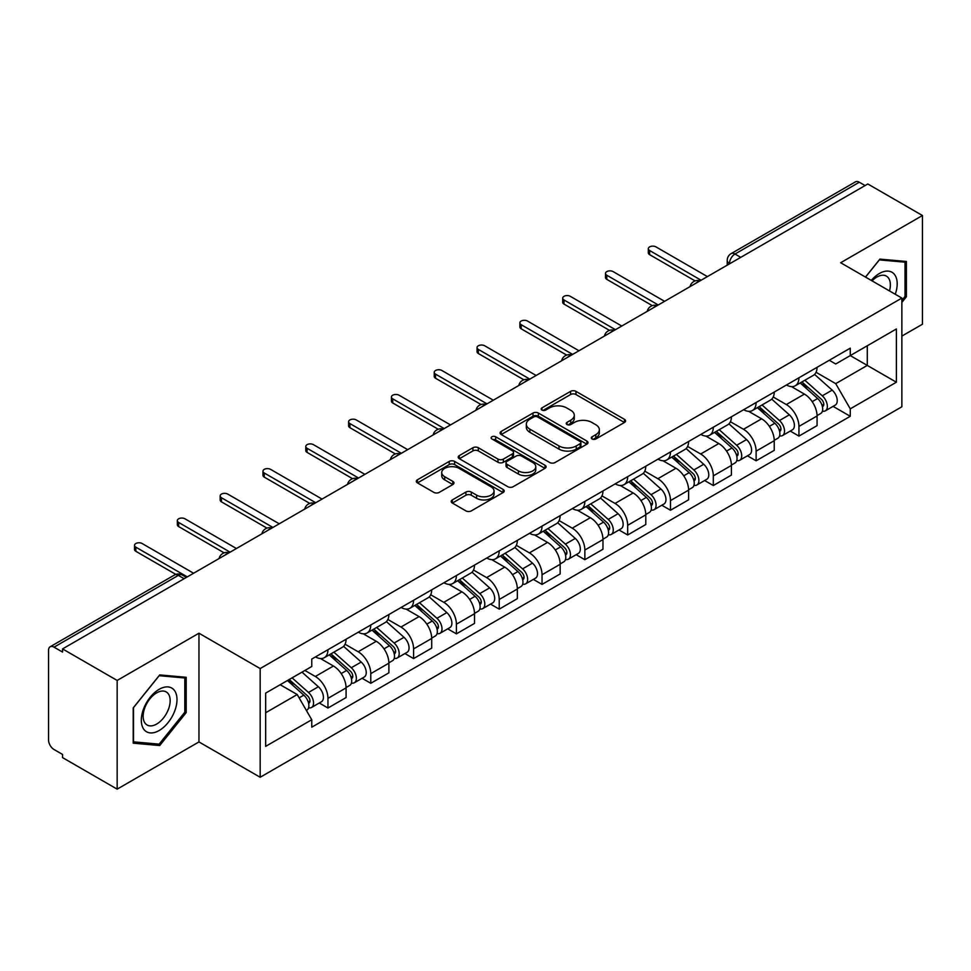 <?xml version="1.0" encoding="UTF-8"?>
<svg xmlns="http://www.w3.org/2000/svg" width="971" height="971" viewBox="0 0 971 971"><rect width="100%" height="100%" fill="white"/><g stroke="black" fill="none" stroke-linecap="round" stroke-linejoin="round"><path stroke-width="1.46" d="M592.067 438.989A2.67 1.541 0 0 0 595.842 438.989L624.462 422.47A3.811 2.197 0 0 0 625.579 420.904A3.811 2.197 0 0 0 624.462 419.351L575.973 391.362A3.811 2.197 0 0 0 570.584 391.362L541.964 407.881A2.67 1.541 0 0 0 541.175 408.973A2.67 1.541 0 0 0 541.964 410.065A2.67 1.541 0 0 0 545.726 410.065L549.44 407.917A12.186 7.04 0 0 1 566.676 407.917L570.717 410.26A12.186 7.04 0 0 1 574.286 415.236A12.186 7.04 0 0 1 570.717 420.212L567.015 422.349A2.67 1.541 0 0 0 566.239 423.441A2.67 1.541 0 0 0 567.015 424.521A2.67 1.541 0 0 0 570.79 424.521L574.492 422.385A12.186 7.04 0 0 1 591.727 422.385L595.769 424.715A12.186 7.04 0 0 1 599.35 429.692A12.186 7.04 0 0 1 595.769 434.68L592.067 436.816A2.67 1.541 0 0 0 591.29 437.897A2.67 1.541 0 0 0 592.067 438.989L592.067 436.816M452.316 499.919A3.811 2.197 0 0 0 451.199 501.485A3.811 2.197 0 0 0 452.316 503.039L465.922 510.892A3.811 2.197 0 0 0 471.311 510.892L503.099 492.54A3.811 2.197 0 0 0 504.216 490.986A3.811 2.197 0 0 0 503.099 489.42L454.61 461.431A3.811 2.197 0 0 0 449.221 461.431L417.433 479.783A3.811 2.197 0 0 0 416.316 481.337A3.811 2.197 0 0 0 417.433 482.89L433.855 492.382A3.811 2.197 0 0 0 439.244 492.382L452.85 484.529A3.811 2.197 0 0 0 453.967 482.975A3.811 2.197 0 0 0 452.85 481.41L444.706 476.712A10.196 5.887 0 0 1 441.72 472.549A10.196 5.887 0 0 1 448.007 467.112A10.196 5.887 0 0 1 459.113 468.386L491.047 486.823A10.196 5.887 0 0 1 494.033 490.986A10.196 5.887 0 0 1 487.733 496.412A10.196 5.887 0 0 1 476.627 495.137L471.311 492.066A3.811 2.197 0 0 0 465.922 492.066L452.316 499.919L452.316 503.039M260.167 668.558L198.958 633.213L117.163 680.44L62.545 648.907L867.831 183.98L922.45 215.513L840.655 262.74L901.865 298.073L260.167 668.558L260.167 777.261L901.865 406.776L901.865 298.073M549.707 462.512A3.811 2.197 0 0 0 555.096 462.512L586.885 444.16A3.811 2.197 0 0 0 588.001 442.606A3.811 2.197 0 0 0 586.885 441.052L538.395 413.051A3.811 2.197 0 0 0 533.006 413.051L501.218 431.403A3.811 2.197 0 0 0 500.101 432.969A3.811 2.197 0 0 0 501.218 434.523L549.707 462.512M492.989 439.572A2.67 1.541 0 0 1 495.696 439.948L495.696 436.78L544.986 465.243A3.811 2.197 0 0 1 546.103 466.796A3.811 2.197 0 0 1 544.986 468.35L513.198 486.702A3.811 2.197 0 0 1 507.809 486.702L459.319 458.7L459.319 455.593A3.811 2.197 0 0 0 458.203 457.147A3.811 2.197 0 0 0 459.319 458.7M459.319 455.593L472.926 447.74A3.811 2.197 0 0 1 478.315 447.74L497.977 459.101A3.811 2.197 0 0 0 503.366 459.101L512.397 453.882A3.811 2.197 0 0 0 513.513 452.328A3.811 2.197 0 0 0 512.397 450.775L491.921 438.953A2.67 1.541 0 0 1 491.132 437.86A2.67 1.541 0 0 1 492.783 436.44A2.67 1.541 0 0 1 495.696 436.78M117.163 680.44L117.163 789.144L62.545 757.611L62.545 754.443L54.036 749.527A7.768 4.479 -120 0 1 48.55 740.023L48.55 650.327A7.768 4.479 -120 0 1 50.152 646.783L174.489 575.002A7.768 4.479 60 0 1 178.373 575.378L54.036 647.159A7.768 4.479 -120 0 0 50.152 646.783M901.865 336.1L922.45 324.217L922.45 215.513M117.163 789.144L198.958 741.929L260.167 777.261M62.545 648.907L62.545 652.075L54.036 647.159M740.752 257.351L734.986 254.026A7.768 4.479 60 0 0 731.102 253.637L855.439 181.856A7.768 4.479 60 0 1 859.323 182.232L734.986 254.026A7.768 4.479 120 0 0 729.5 263.529L729.5 263.845M865.088 185.57L859.323 182.232M798.939 377.78A17.854 10.305 60 0 1 795.237 385.79L813.358 375.34A17.854 10.305 -120 0 0 817.06 367.317M773.232 397.005L786.316 404.555A17.854 10.305 60 0 1 798.939 426.427L817.06 415.964A17.854 10.305 -120 0 0 804.425 394.105L791.462 386.616M817.06 415.964L817.06 425.638L798.939 436.088L790.26 431.075M795.237 385.79A17.854 10.305 60 0 1 786.449 384.989M798.939 426.427L798.939 436.088M756.118 402.504A17.854 10.305 60 0 1 752.428 410.515L770.537 400.052A17.854 10.305 -120 0 0 774.239 392.041M747.439 455.8L756.118 460.812L774.239 450.35L774.239 440.688A17.854 10.305 -120 0 0 761.616 418.817L748.641 411.34M752.428 410.515A17.854 10.305 60 0 1 743.64 409.713M730.41 421.73L743.495 429.279A17.854 10.305 60 0 1 756.118 451.151L756.118 460.812M713.309 427.216A17.854 10.305 60 0 1 709.607 435.239L727.728 424.776A17.854 10.305 -120 0 0 731.418 416.765M704.618 480.524L713.309 485.536L731.418 475.074L731.418 465.412A17.854 10.305 -120 0 0 718.795 443.541L705.832 436.052M709.607 435.239A17.854 10.305 60 0 1 700.819 434.425M687.602 446.442L700.686 454.003A17.854 10.305 60 0 1 713.309 475.863L713.309 485.536M670.488 451.94A17.854 10.305 60 0 1 666.798 459.951L684.907 449.5A17.854 10.305 -120 0 0 688.609 441.477M661.809 505.236L670.488 510.248L688.609 499.798L688.609 490.124A17.854 10.305 -120 0 0 675.974 468.265L663.011 460.776M666.798 459.951A17.854 10.305 60 0 1 657.998 459.149M644.78 471.166L657.865 478.715A17.854 10.305 60 0 1 670.488 500.587L670.488 510.248M627.679 476.664A17.854 10.305 60 0 1 623.977 484.675L642.086 474.212A17.854 10.305 -120 0 0 645.788 466.201M618.988 529.96L627.679 534.972L645.788 524.51L645.788 514.848A17.854 10.305 -120 0 0 633.165 492.977L620.202 485.5M623.977 484.675A17.854 10.305 60 0 1 615.189 483.874M601.959 495.89L615.044 503.439A17.854 10.305 60 0 1 627.679 525.311L627.679 534.972M584.858 501.376A17.854 10.305 60 0 1 581.156 509.399L599.277 498.936A17.854 10.305 -120 0 0 602.967 490.925M576.167 554.684L584.858 559.697L602.967 549.234L602.967 539.573A17.854 10.305 -120 0 0 590.344 517.701L577.381 510.212M581.156 509.399A17.854 10.305 60 0 1 572.368 508.586M559.15 520.602L572.235 528.163A17.854 10.305 60 0 1 584.858 550.023L584.858 559.697M542.036 526.1A17.854 10.305 60 0 1 538.347 534.111L556.456 523.66A17.854 10.305 -120 0 0 560.158 515.637M533.358 579.396L542.036 584.408L560.158 573.958L560.158 564.285A17.854 10.305 -120 0 0 547.535 542.425L534.56 534.936M538.347 534.111A17.854 10.305 60 0 1 529.547 533.31M516.329 545.326L529.413 552.875A17.854 10.305 60 0 1 542.036 574.747L542.036 584.408M499.228 550.824A17.854 10.305 60 0 1 495.526 558.835L513.635 548.372A17.854 10.305 -120 0 0 517.337 540.361M490.537 604.12L499.228 609.133L517.337 598.67L517.337 589.009A17.854 10.305 -120 0 0 504.714 567.137L491.751 559.66M495.526 558.835A17.854 10.305 60 0 1 486.738 558.034M473.52 570.05L486.592 577.599A17.854 10.305 60 0 1 499.228 599.471L499.228 609.133M456.406 575.536A17.854 10.305 60 0 1 452.704 583.559L470.826 573.096A17.854 10.305 -120 0 0 474.516 565.086M447.716 628.844L456.406 633.857L474.516 623.394L474.516 613.733A17.854 10.305 -120 0 0 461.893 591.861L448.93 584.372M452.704 583.559A17.854 10.305 60 0 1 443.917 582.746M430.699 594.762L443.783 602.323A17.854 10.305 60 0 1 456.406 624.183L456.406 633.857M413.585 600.26A17.854 10.305 60 0 1 409.896 608.271L428.005 597.82A17.854 10.305 -120 0 0 431.707 589.798M404.907 653.556L413.585 658.569L431.707 648.118L431.707 638.445A17.854 10.305 -120 0 0 419.084 616.585L406.109 609.096M409.896 608.271A17.854 10.305 60 0 1 401.108 607.47M387.878 619.486L400.962 627.035A17.854 10.305 60 0 1 413.585 648.907L413.585 658.569M370.776 624.984A17.854 10.305 60 0 1 367.074 632.995L385.196 622.532A17.854 10.305 -120 0 0 388.885 614.522M362.086 678.28L370.776 683.293L388.885 672.83L388.885 663.169A17.854 10.305 -120 0 0 376.263 641.297L363.3 633.82M367.074 632.995A17.854 10.305 60 0 1 358.287 632.194M345.069 644.21L358.153 651.759A17.854 10.305 60 0 1 370.776 673.631L370.776 683.293M327.955 649.696A17.854 10.305 60 0 1 324.253 657.719L342.375 647.256A17.854 10.305 -120 0 0 346.077 639.246M319.277 703.004L327.955 708.017L346.077 697.554L346.077 687.893A17.854 10.305 -120 0 0 333.441 666.021L320.479 658.532M324.253 657.719A17.854 10.305 60 0 1 315.466 656.906M304.906 670.463L315.332 676.484A17.854 10.305 60 0 1 327.955 698.343L327.955 708.017M829.27 360.265L835.715 363.991L896.379 328.975L867.285 345.773L867.285 365.424L835.715 383.642L816.053 372.281M265.653 712.763L297.211 694.544L311.764 719.742L265.653 746.359L265.653 693.112L311.764 666.494L311.764 659.054L850.268 348.152L850.268 355.592L896.379 382.222L850.268 408.84L835.715 383.642M896.379 328.975L896.379 382.222M311.764 719.742L311.764 727.194L850.268 416.292L850.268 408.84M901.865 302.43L906.392 296.798L906.392 261.478L879.908 259.111L865.477 277.063M198.958 633.213L198.958 741.929M133.221 743.179L159.705 745.546L186.189 712.593L186.189 677.285L159.705 674.918L133.221 707.871L133.221 743.179M297.211 694.544L280.194 684.725M833.069 406.364L850.268 416.292M905.021 295.997L906.392 296.798M156.914 743.932L159.705 745.546M184.818 711.804L186.189 712.593M593.135 439.365L595.769 437.848A12.186 7.04 0 0 0 599.35 432.872L599.35 429.692M574.286 415.236L574.286 418.404A12.186 7.04 0 0 1 570.717 423.38L568.084 424.897M624.414 422.494L575.973 394.529A3.811 2.197 0 0 0 570.584 394.529L543.032 410.442M586.836 444.196L538.395 416.219A3.811 2.197 0 0 0 533.006 416.219L501.267 434.547M580.148 443.698A2.67 1.541 0 0 0 580.925 442.606A2.67 1.541 0 0 0 580.148 441.514L537.582 416.947A2.67 1.541 0 0 0 533.807 416.947L529.899 419.193A12.186 7.04 0 0 0 526.331 424.181A12.186 7.04 0 0 0 529.899 429.158L559.005 445.956A12.186 7.04 0 0 0 576.24 445.956L580.148 443.698L580.148 446.866A2.67 1.541 0 0 0 580.925 445.774L580.925 442.606M526.331 424.181L526.331 427.349A12.186 7.04 0 0 0 529.899 432.326L529.899 429.158M580.148 446.866L576.24 449.124A12.186 7.04 0 0 1 559.005 449.124L529.899 432.326M459.368 458.737L472.926 450.908L472.926 447.74M513.513 452.328L513.513 455.496A3.811 2.197 0 0 1 512.397 457.05L503.366 462.269A3.811 2.197 0 0 1 497.977 462.269L478.315 450.908A3.811 2.197 0 0 0 472.926 450.908M495.696 439.948L544.937 468.374M518.393 470.874A10.196 5.887 0 0 0 529.498 472.149A10.196 5.887 0 0 0 535.786 466.711A10.196 5.887 0 0 0 532.8 462.56L521.548 456.067A3.811 2.197 0 0 0 516.159 456.067L507.141 461.274A3.811 2.197 0 0 0 506.025 462.827A3.811 2.197 0 0 0 507.141 464.381L518.393 470.874L518.393 474.042A10.196 5.887 0 0 0 529.498 475.317A10.196 5.887 0 0 0 535.786 469.891L535.786 466.711M506.025 462.827L506.025 465.995A3.811 2.197 0 0 0 507.141 467.549L507.141 464.381M518.393 474.042L507.141 467.549M494.033 490.986L494.033 494.154A10.196 5.887 0 0 1 487.733 499.592A10.196 5.887 0 0 1 476.627 498.305L471.311 495.234A3.811 2.197 0 0 0 465.922 495.234L452.365 503.063M441.72 472.549L441.72 475.717A10.196 5.887 0 0 0 444.706 479.88L444.706 476.712M452.802 484.553L444.706 479.88M503.051 492.564L454.61 464.599A3.811 2.197 0 0 0 449.221 464.599L417.481 482.927M800.177 382.95L817.631 398.511A9.698 5.608 60 0 1 820.677 413.525L817.048 415.612M800.638 383.363L808.855 388.097M801.937 381.931L821.357 399.251A4.661 2.695 60 0 1 822.813 406.461A4.661 2.695 60 0 1 822.388 406.618M804.85 380.256L822.291 395.816A9.698 5.608 60 0 1 825.338 410.83A9.698 5.608 60 0 1 822.413 411.134M814.572 374.405L832.171 390.111A9.698 5.608 60 0 1 835.218 405.125L825.338 410.83M695.115 280.91L649.635 254.657A4.467 2.573 180 0 1 648.325 252.836L648.325 248.71A4.467 2.573 -0 0 0 649.635 250.53L701.098 280.243M707.41 276.601L655.947 246.889A4.467 2.573 -0 0 0 651.08 246.331A4.467 2.573 -0 0 0 648.325 248.71M757.356 407.662L774.809 423.235A9.698 5.608 60 0 1 777.856 438.237L774.239 440.324M757.829 408.075L766.034 412.821M759.128 406.655L778.536 423.975A4.661 2.695 60 0 1 779.992 431.173A4.661 2.695 60 0 1 779.567 431.342M762.029 404.968L779.47 420.54A9.698 5.608 60 0 1 782.517 435.542A9.698 5.608 60 0 1 779.592 435.858M771.751 399.13L789.35 414.835A9.698 5.608 60 0 1 792.397 429.837L782.517 435.542M714.547 432.386L731.988 447.959A9.698 5.608 60 0 1 735.035 462.961L731.418 465.048M715.008 432.799L723.225 437.545M716.307 431.367L735.715 448.687A4.661 2.695 60 0 1 737.183 455.897A4.661 2.695 60 0 1 736.758 456.067M719.208 429.692L736.661 445.264A9.698 5.608 60 0 1 739.708 460.266A9.698 5.608 60 0 1 736.771 460.582M728.942 423.854L746.541 439.56A9.698 5.608 60 0 1 749.588 454.562L739.708 460.266M895.262 294.262A25.234 14.565 120 0 0 894.813 274.89A25.234 14.565 120 0 0 871.278 280.413M889.485 290.924A19.104 11.033 120 0 0 888.55 278.119A19.104 11.033 120 0 0 886.414 276.128A19.104 11.033 120 0 0 872.055 280.862M865.537 277.099L879.362 259.9L905.021 262.182L905.021 296.41L901.865 300.33M903.321 261.211L905.021 262.182M174.61 690.697A25.234 14.565 120 0 0 150.238 697.227A25.234 14.565 120 0 0 143.708 729.136A25.234 14.565 120 0 0 168.08 722.606A25.234 14.565 120 0 0 174.61 690.697M168.359 693.913A19.104 11.033 120 0 0 166.211 691.922A19.104 11.033 120 0 0 148.429 700.844A19.104 11.033 120 0 0 144.958 723.019A19.104 11.033 120 0 0 147.107 725.009A19.104 11.033 120 0 0 164.876 716.1A19.104 11.033 120 0 0 168.359 693.913M159.159 744.138L133.5 741.844L133.5 707.628L159.159 675.695L184.818 677.989L184.818 712.204L159.159 744.138M183.118 677.005L184.818 677.989M652.294 305.634L606.814 279.369A4.467 2.573 180 0 1 605.503 277.548L605.503 273.434A4.467 2.573 -0 0 0 606.814 275.254L658.277 304.967M664.589 301.326L613.126 271.613A4.467 2.573 -0 0 0 608.259 271.055A4.467 2.573 -0 0 0 605.503 273.434M609.485 330.358L563.993 304.093A4.467 2.573 180 0 1 562.695 302.272L562.695 298.158A4.467 2.573 -0 0 0 563.993 299.978L615.456 329.691M621.768 326.038L570.305 296.325A4.467 2.573 -0 0 0 565.45 295.767A4.467 2.573 -0 0 0 562.695 298.158M671.726 457.11L689.179 472.671A9.698 5.608 60 0 1 692.226 487.685L688.597 489.772M672.187 457.523L680.404 462.257M673.486 456.091L692.906 473.411A4.661 2.695 60 0 1 694.362 480.621A4.661 2.695 60 0 1 693.937 480.779M676.399 454.416L693.84 469.976A9.698 5.608 60 0 1 696.887 484.99A9.698 5.608 60 0 1 693.962 485.294M686.121 448.566L703.72 464.272A9.698 5.608 60 0 1 706.767 479.286L696.887 484.99M628.917 481.822L646.358 497.395A9.698 5.608 60 0 1 649.405 512.397L645.788 514.484M629.378 482.235L637.583 486.981M630.677 480.803L650.085 498.135A4.661 2.695 60 0 1 651.553 505.333A4.661 2.695 60 0 1 651.128 505.503M633.578 479.128L651.019 494.7A9.698 5.608 60 0 1 654.066 509.702A9.698 5.608 60 0 1 651.14 510.018M643.312 473.29L660.911 488.996A9.698 5.608 60 0 1 663.958 503.998L654.066 509.702M586.096 506.546L603.537 522.119A9.698 5.608 60 0 1 606.584 537.121L602.967 539.208M586.557 506.959L594.774 511.693M587.856 505.527L607.263 522.847A4.661 2.695 60 0 1 608.732 530.057A4.661 2.695 60 0 1 608.307 530.227M590.756 503.852L608.21 519.424A9.698 5.608 60 0 1 611.257 534.426A9.698 5.608 60 0 1 608.319 534.742M600.491 498.014L618.09 513.72A9.698 5.608 60 0 1 621.137 528.722L611.257 534.426M566.663 355.07L521.184 328.817A4.467 2.573 180 0 1 519.873 326.996L519.873 322.87A4.467 2.573 -0 0 0 521.184 324.69L572.647 354.403M578.959 350.762L527.496 321.049A4.467 2.573 -0 0 0 522.629 320.491A4.467 2.573 -0 0 0 519.873 322.87M523.855 379.795L478.363 353.529A4.467 2.573 180 0 1 477.052 351.708L477.052 347.594A4.467 2.573 -0 0 0 478.363 349.414L529.826 379.127M536.138 375.486L484.675 345.773A4.467 2.573 -0 0 0 479.808 345.215A4.467 2.573 -0 0 0 477.052 347.594M481.033 404.519L435.542 378.253A4.467 2.573 180 0 1 434.243 376.432L434.243 372.318A4.467 2.573 -0 0 0 435.542 374.138L487.005 403.851M493.317 400.198L441.866 370.485A4.467 2.573 -0 0 0 436.999 369.927A4.467 2.573 -0 0 0 434.243 372.318M543.275 531.271L560.728 546.831A9.698 5.608 60 0 1 563.775 561.833L560.146 563.933M543.736 531.683L551.953 536.417M545.034 530.251L564.454 547.571A4.661 2.695 60 0 1 565.911 554.781A4.661 2.695 60 0 1 565.486 554.939M547.947 528.576L565.389 544.136A9.698 5.608 60 0 1 568.436 559.15A9.698 5.608 60 0 1 565.51 559.454M557.67 522.726L575.269 538.432A9.698 5.608 60 0 1 578.315 553.446L568.436 559.15M438.212 429.231L392.733 402.977A4.467 2.573 180 0 1 391.422 401.157L391.422 397.03A4.467 2.573 -0 0 0 392.733 398.85L444.196 428.563M450.508 424.922L399.045 395.209A4.467 2.573 -0 0 0 394.177 394.651A4.467 2.573 -0 0 0 391.422 397.03M500.466 555.982L517.907 571.555A9.698 5.608 60 0 1 520.954 586.557L517.337 588.644M500.927 556.395L509.132 561.141M502.225 554.963L521.633 572.295A4.661 2.695 60 0 1 523.102 579.493A4.661 2.695 60 0 1 522.677 579.663M505.126 553.288L522.58 568.86A9.698 5.608 60 0 1 525.627 583.862A9.698 5.608 60 0 1 522.689 584.178M514.861 547.45L532.46 563.156A9.698 5.608 60 0 1 535.507 578.158L525.627 583.862M395.403 453.955L349.912 427.689A4.467 2.573 180 0 1 348.601 425.868L348.601 421.754A4.467 2.573 -0 0 0 349.912 423.574L401.375 453.287M407.686 449.646L356.223 419.933A4.467 2.573 -0 0 0 351.356 419.375A4.467 2.573 -0 0 0 348.601 421.754M457.644 580.707L475.086 596.279A9.698 5.608 60 0 1 478.133 611.281L474.516 613.369M458.106 581.119L466.323 585.853M459.404 579.687L478.824 597.007A4.661 2.695 60 0 1 480.281 604.217A4.661 2.695 60 0 1 479.856 604.387M462.305 578.012L479.759 593.584A9.698 5.608 60 0 1 482.805 608.586A9.698 5.608 60 0 1 479.868 608.902M472.04 572.174L489.639 587.88A9.698 5.608 60 0 1 492.685 602.882L482.805 608.586M352.582 478.679L307.103 452.413A4.467 2.573 180 0 1 305.792 450.593L305.792 446.478A4.467 2.573 -0 0 0 307.103 448.299L358.554 478.011M364.878 474.358L313.415 444.645A4.467 2.573 -0 0 0 308.547 444.087A4.467 2.573 -0 0 0 305.792 446.478M414.823 605.431L432.277 620.991A9.698 5.608 60 0 1 435.324 635.993L431.707 638.093M415.285 605.843L423.502 610.577M416.583 604.411L436.003 621.731A4.661 2.695 60 0 1 437.46 628.929A4.661 2.695 60 0 1 437.035 629.099M419.496 602.736L436.938 618.296A9.698 5.608 60 0 1 439.984 633.31A9.698 5.608 60 0 1 437.059 633.614M429.218 596.886L446.818 612.592A9.698 5.608 60 0 1 449.864 627.606L439.984 633.31M309.761 503.391L264.282 477.137A4.467 2.573 180 0 1 262.971 475.317L262.971 471.19A4.467 2.573 -0 0 0 264.282 473.011L315.745 502.723M322.056 499.082L270.593 469.369A4.467 2.573 -0 0 0 265.726 468.811A4.467 2.573 -0 0 0 262.971 471.19M372.014 630.143L389.456 645.715A9.698 5.608 60 0 1 392.502 660.717L388.885 662.805M372.476 630.555L380.681 635.301M373.774 629.123L393.182 646.455A4.661 2.695 60 0 1 394.651 653.653A4.661 2.695 60 0 1 394.226 653.823M376.675 627.448L394.129 643.02A9.698 5.608 60 0 1 397.175 658.022A9.698 5.608 60 0 1 394.238 658.338M386.409 621.61L404.009 637.316A9.698 5.608 60 0 1 407.055 652.318L397.175 658.022M266.952 528.115L221.461 501.849A4.467 2.573 180 0 1 220.162 500.029L220.162 495.914A4.467 2.573 -0 0 0 221.461 497.735L272.924 527.447M279.235 523.806L227.772 494.093A4.467 2.573 -0 0 0 222.917 493.535A4.467 2.573 -0 0 0 220.162 495.914M329.193 654.867L346.647 670.439A9.698 5.608 60 0 1 349.694 685.441L346.064 687.529M329.655 655.279L337.872 660.013M330.953 653.847L350.373 671.167A4.661 2.695 60 0 1 351.83 678.377A4.661 2.695 60 0 1 351.405 678.547M333.866 652.172L351.308 667.745A9.698 5.608 60 0 1 354.354 682.747A9.698 5.608 60 0 1 351.429 683.062M343.588 646.334L361.188 662.04A9.698 5.608 60 0 1 364.234 677.042L354.354 682.747M224.131 552.839L178.652 526.573A4.467 2.573 180 0 1 177.341 524.753L177.341 520.638A4.467 2.573 -0 0 0 178.652 522.459L230.115 552.171M236.426 548.518L184.963 518.805A4.467 2.573 -0 0 0 180.096 518.247A4.467 2.573 -0 0 0 177.341 520.638M287.44 680.537L303.826 695.151A9.698 5.608 60 0 1 306.872 710.153L306.387 710.432M287.61 680.44L295.05 684.737M289.2 679.518L307.552 695.891A4.661 2.695 60 0 1 309.009 703.089A4.661 2.695 60 0 1 308.584 703.259M292.113 677.843L308.487 692.457A9.698 5.608 60 0 1 311.533 707.471A9.698 5.608 60 0 1 308.608 707.774M301.993 672.138L318.367 686.752A9.698 5.608 60 0 1 321.413 701.766L311.533 707.471M175.824 574.383L135.831 551.297A4.467 2.573 180 0 1 134.52 549.477L134.52 545.35A4.467 2.573 -0 0 0 135.831 547.171L187.294 576.883M193.605 573.242L142.142 543.529A4.467 2.573 -0 0 0 137.275 542.971A4.467 2.573 -0 0 0 134.52 545.35M729.779 263.687L729.5 263.529A7.768 4.479 0 0 1 727.23 260.362L727.23 265.156M370.776 673.631L388.885 663.169M413.585 648.907L431.707 638.445M456.406 624.183L474.516 613.733M499.228 599.471L517.337 589.009M542.036 574.747L560.158 564.285M584.858 550.023L602.967 539.573M627.679 525.311L645.788 514.848M670.488 500.587L688.609 490.124M713.309 475.863L731.418 465.412M756.118 451.151L774.239 440.688M327.955 698.343L346.077 687.893M315.332 676.484L333.441 666.021M358.153 651.759L376.263 641.297M400.962 627.035L419.084 616.585M443.783 602.323L461.893 591.861M486.592 577.599L504.714 567.137M529.413 552.875L547.535 542.425M572.235 528.163L590.344 517.701M615.044 503.439L633.165 492.977M657.865 478.715L675.974 468.265M700.686 454.003L718.795 443.541M743.495 429.279L761.616 418.817M786.316 404.555L804.425 394.105M699.375 281.238A7.768 4.479 120 0 0 695.952 283.216M656.554 305.962A7.768 4.479 120 0 0 653.131 307.941M613.745 330.674A7.768 4.479 120 0 0 610.31 332.652M570.924 355.398A7.768 4.479 120 0 0 567.501 357.377M528.115 380.122A7.768 4.479 120 0 0 524.68 382.101M485.294 404.834A7.768 4.479 120 0 0 481.871 406.813M442.473 429.558A7.768 4.479 120 0 0 439.05 431.537M399.664 454.282A7.768 4.479 120 0 0 396.229 456.261M356.843 478.994A7.768 4.479 120 0 0 353.42 480.973M314.021 503.718A7.768 4.479 120 0 0 310.599 505.697M271.212 528.442A7.768 4.479 120 0 0 267.778 530.421M228.391 553.154A7.768 4.479 120 0 0 224.969 555.133M184.138 578.704L178.373 575.378A7.768 4.479 120 0 1 182.257 575.002A7.768 7.768 0 0 0 174.489 575.002M595.769 437.848L595.769 434.68M567.015 424.521L567.015 422.349M570.717 423.38L570.717 420.212M541.964 410.065L541.964 407.881M570.584 394.529L570.584 391.362M575.973 394.529L575.973 391.362M624.462 422.47L624.462 419.351M501.218 434.523L501.218 431.403M533.006 416.219L533.006 413.051M538.395 416.219L538.395 413.051M586.885 444.16L586.885 441.052M559.005 449.124L559.005 445.956M576.24 449.124L576.24 445.956M478.315 450.908L478.315 447.74M497.977 462.269L497.977 459.101M503.366 462.269L503.366 459.101M512.397 457.05L512.397 453.882M544.986 468.35L544.986 465.243M465.922 495.234L465.922 492.066M471.311 495.234L471.311 492.066M476.627 498.305L476.627 495.137M452.85 484.529L452.85 481.41M417.433 482.89L417.433 479.783M449.221 464.599L449.221 461.431M454.61 464.599L454.61 461.431M503.099 492.54L503.099 489.42M817.631 398.511L812.181 401.654M823.784 404.324L822.036 405.332M832.171 390.111L822.291 395.816M649.635 250.53L649.635 254.657M774.809 423.235L769.372 426.378M780.963 429.048L779.215 430.056M789.35 414.835L779.47 420.54M731.988 447.959L726.551 451.09M738.142 453.76L736.394 454.768M746.541 439.56L736.661 445.264M606.814 275.254L606.814 279.369M563.993 299.978L563.993 304.093M689.179 472.671L683.73 475.814M695.333 478.485L693.585 479.492M703.72 464.272L693.84 469.976M646.358 497.395L640.921 500.538M652.512 503.209L650.764 504.216M660.911 488.996L651.019 494.7M603.537 522.119L598.1 525.25M609.691 527.921L607.943 528.928M618.09 513.72L608.21 519.424M521.184 324.69L521.184 328.817M478.363 349.414L478.363 353.529M435.542 374.138L435.542 378.253M560.728 546.831L555.291 549.974M566.882 552.645L565.134 553.652M575.269 538.432L565.389 544.136M392.733 398.85L392.733 402.977M517.907 571.555L512.47 574.698M524.061 577.357L522.313 578.376M532.46 563.156L522.58 568.86M349.912 423.574L349.912 427.689M475.086 596.279L469.648 599.41M481.24 602.081L479.492 603.088M489.639 587.88L479.759 593.584M307.103 448.299L307.103 452.413M432.277 620.991L426.839 624.135M438.431 626.805L436.683 627.812M446.818 612.592L436.938 618.296M264.282 473.011L264.282 477.137M389.456 645.715L384.018 648.859M395.61 651.517L393.862 652.536M404.009 637.316L394.129 643.02M221.461 497.735L221.461 501.849M346.647 670.439L341.197 673.571M352.801 676.241L351.053 677.248M361.188 662.04L351.308 667.745M178.652 522.459L178.652 526.573M303.826 695.151L299.129 697.858M309.98 700.965L308.232 701.972M318.367 686.752L308.487 692.457M135.831 547.171L135.831 551.297M700.03 280.862A7.768 7.768 0 0 0 690.078 286.603M657.221 305.574A7.768 7.768 0 0 0 647.256 311.327M614.4 330.298A7.768 7.768 0 0 0 604.435 336.051M571.579 355.022A7.768 7.768 0 0 0 561.626 360.763M528.77 379.734A7.768 7.768 0 0 0 518.805 385.487M485.949 404.458A7.768 7.768 0 0 0 475.996 410.211M443.14 429.182A7.768 7.768 0 0 0 433.175 434.923M400.319 453.894A7.768 7.768 0 0 0 390.354 459.647M357.498 478.618A7.768 7.768 0 0 0 347.545 484.371M314.689 503.342A7.768 7.768 0 0 0 304.724 509.083M271.868 528.054A7.768 7.768 0 0 0 261.903 533.807M229.047 552.778A7.768 7.768 0 0 0 219.094 558.531M186.408 577.393L182.257 575.002M731.102 253.637A7.768 7.768 0 0 0 727.23 260.362"/></g></svg>
